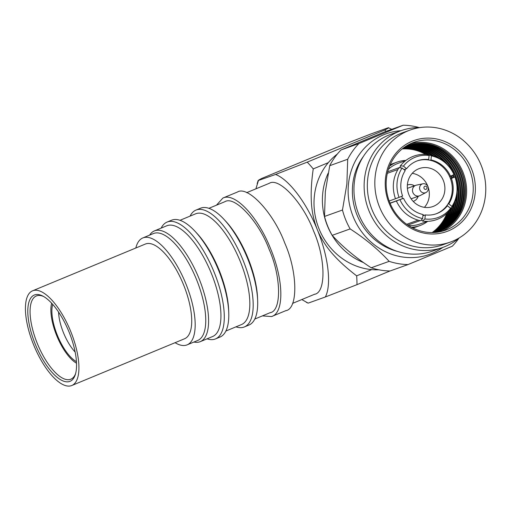 <?xml version="1.0" encoding="UTF-8"?>
<svg xmlns="http://www.w3.org/2000/svg" width="511" height="511" viewBox="0 0 511 511"><rect width="100%" height="100%" fill="white"/><g stroke="black" fill="none" stroke-linecap="round" stroke-linejoin="round"><path stroke-width="0.77" d="M407.586 184.963A8.681 8.01 -109.7 0 1 414.376 185.819M407.356 185.046A8.681 8.01 -109.7 0 1 407.612 184.95A8.681 8.01 -109.7 0 1 414.434 185.8M424.417 207.351A20.172 18.62 70.3 0 0 427.739 185.991A20.172 18.62 70.3 0 0 412.23 173.318M408.902 194.678A20.172 18.62 -109.7 0 1 419.307 168.56A20.172 18.62 -109.7 0 1 443.305 180.415A20.172 18.62 -109.7 0 1 432.906 206.54A20.172 18.62 -109.7 0 1 408.902 194.678M417.085 160.933A28.105 25.946 -109.7 0 1 427.784 159.866A28.105 25.946 -109.7 0 1 430.083 160.256A28.105 25.946 -109.7 0 1 449.584 176.474A28.105 25.946 -109.7 0 1 450.076 177.611A28.105 25.946 -109.7 0 1 450.517 178.773A28.105 25.946 -109.7 0 1 447.911 204.157A28.105 25.946 -109.7 0 1 446.544 206.067A28.105 25.946 -109.7 0 1 436.03 213.847M450.453 178.595L454.943 176.985L451.417 178.448A28.105 25.946 -109.7 0 1 448.805 203.838L447.911 204.157M448.805 203.838L451.916 206.425L451.845 207.581L450.223 208.06M429.093 155.529L430.415 154.986C441.268 157.58 449.188 164.114 454.177 174.59M405.906 160.428A33.726 31.133 70.3 0 0 397.136 162.096A33.726 31.133 70.3 0 0 389.567 166.171M405.632 160.639L398.178 163.303A32.238 29.759 70.3 0 0 388.424 169.32M387.715 171.76L400.03 167.353L400.624 165.807L403.454 166.126L406.564 168.713A28.105 25.946 -109.7 0 1 417.532 160.767A28.105 25.946 -109.7 0 1 428.678 159.541L427.784 159.866M428.046 154.584C423.197 153.971 418.49 154.469 413.923 156.085C408.398 158.103 403.805 161.45 400.139 166.139L400.624 165.807M395.635 198.696L402.591 196.007A28.105 25.946 -109.7 0 1 405.204 170.617L402.087 168.03L399.257 167.71L398.733 168.1C392.838 177.598 391.752 187.831 395.469 198.798M396.402 201.091C401.397 211.573 409.311 218.101 420.163 220.695L420.751 220.643L422.61 218.574L423.031 214.524A28.105 25.946 -109.7 0 1 403.524 198.3L390.014 203.142M403.524 198.3L390.085 203.314M397.015 200.906L396.568 200.989M446.544 206.067L447.444 205.741A28.105 25.946 -109.7 0 1 436.477 213.687A28.105 25.946 -109.7 0 1 425.324 214.914L424.909 218.964L422.533 221.097C427.381 221.71 432.089 221.212 436.656 219.596C442.181 217.577 446.78 214.23 450.447 209.542M423.044 221.033L421.428 220.209M397.136 162.096L392.589 163.724A33.726 31.133 70.3 0 0 390.187 164.708M432.102 232.575A45.875 42.349 70.3 0 0 446.774 213.515M425.599 154.367A45.875 42.349 70.3 0 0 411.745 149.429A45.875 42.349 70.3 0 0 402.163 148.95M432.178 232.575A45.875 42.349 70.3 0 0 446.984 213.323M425.88 154.379A45.875 42.349 70.3 0 0 411.898 149.372A45.875 42.349 70.3 0 0 402.221 148.899M432.676 232.569A45.875 42.349 70.3 0 0 448.364 211.963M427.809 154.558A45.875 42.349 70.3 0 0 412.914 149.008A45.875 42.349 70.3 0 0 402.611 148.592M433.06 232.556A45.875 42.349 70.3 0 0 449.476 210.73M429.828 155.037A45.875 42.349 70.3 0 0 413.699 148.727A45.875 42.349 70.3 0 0 402.911 148.356M433.545 232.543A45.875 42.349 70.3 0 0 451.2 208.009M431.789 155.306A45.875 42.349 70.3 0 0 414.708 148.369A45.875 42.349 70.3 0 0 403.294 148.062M433.909 232.524A45.875 42.349 70.3 0 0 452.152 207.115M450.67 178.518A45.875 42.349 70.3 0 0 449.84 176.384M433.813 155.9A45.875 42.349 70.3 0 0 415.494 148.088A45.875 42.349 70.3 0 0 403.588 147.839M434.376 232.499A45.875 42.349 70.3 0 0 453.711 204.362M451.679 178.147A45.875 42.349 70.3 0 0 450.843 176.001M436.771 157.037A45.875 42.349 70.3 0 0 416.503 147.724A45.875 42.349 70.3 0 0 403.965 147.564M434.727 232.473A45.875 42.349 70.3 0 0 454.918 201.673M452.452 177.847A45.875 42.349 70.3 0 0 451.609 175.682M439.409 158.346A45.875 42.349 70.3 0 0 417.289 147.443A45.875 42.349 70.3 0 0 404.252 147.36M435.161 232.441A45.875 42.349 70.3 0 0 456.368 197.067M453.455 177.464A45.875 42.349 70.3 0 0 452.599 175.273M443.452 160.984A45.875 42.349 70.3 0 0 418.298 147.079A45.875 42.349 70.3 0 0 404.61 147.111M435.487 232.416A45.875 42.349 70.3 0 0 457.179 191.855M454.241 177.17A45.875 42.349 70.3 0 0 453.372 174.954M447.387 164.497A45.875 42.349 70.3 0 0 419.084 146.798A45.875 42.349 70.3 0 0 404.878 146.925M435.896 232.377A45.875 42.349 70.3 0 0 457.434 184.829A45.875 42.349 70.3 0 0 420.093 146.44A45.875 42.349 70.3 0 0 405.217 146.695M436.19 232.345A45.875 42.349 70.3 0 0 458.271 184.841A45.875 42.349 70.3 0 0 420.879 146.159A45.875 42.349 70.3 0 0 405.466 146.529M436.554 232.307A45.875 42.349 70.3 0 0 459.351 184.861A45.875 42.349 70.3 0 0 421.894 145.795A45.875 42.349 70.3 0 0 405.766 146.331M436.803 232.275A45.875 42.349 70.3 0 0 460.187 184.893A45.875 42.349 70.3 0 0 422.674 145.514A45.875 42.349 70.3 0 0 405.983 146.191M437.097 232.243A45.875 42.349 70.3 0 0 461.267 184.956A45.875 42.349 70.3 0 0 423.689 145.15A45.875 42.349 70.3 0 0 406.232 146.037M437.288 232.218A45.875 42.349 70.3 0 0 462.104 185.02A45.875 42.349 70.3 0 0 424.475 144.869A45.875 42.349 70.3 0 0 406.392 145.935M437.467 232.192A45.875 42.349 70.3 0 0 463.177 185.135A45.875 42.349 70.3 0 0 425.484 144.511A45.875 42.349 70.3 0 0 406.552 145.839M437.697 232.122A45.875 42.349 70.3 0 0 464.007 185.174A45.875 42.349 70.3 0 0 426.27 144.23A45.875 42.349 70.3 0 0 406.769 145.75M438.202 231.949A45.875 42.349 70.3 0 0 465.055 185.097A45.875 42.349 70.3 0 0 427.279 143.866A45.875 42.349 70.3 0 0 407.273 145.565M437.518 232.186A45.875 42.349 70.3 0 0 438.278 231.924A45.875 42.349 70.3 0 0 465.214 185.091A45.875 42.349 70.3 0 0 427.432 143.808A45.875 42.349 70.3 0 0 407.35 145.533A45.875 42.349 70.3 0 0 406.596 145.814M442.098 231.266A46.705 43.109 70.3 0 0 466.006 183.047A46.705 43.109 70.3 0 0 427.816 142.895A46.705 43.109 70.3 0 0 410.716 143.617M424.999 231.988A46.705 43.109 70.3 0 0 445.439 230.231A46.705 43.109 70.3 0 0 472.86 182.555A46.705 43.109 70.3 0 0 434.401 140.538A46.705 43.109 70.3 0 0 413.955 142.294A46.705 43.109 70.3 0 0 386.533 189.971A46.705 43.109 70.3 0 0 424.999 231.988M425.427 233.393A48.36 44.636 70.3 0 0 475.109 193.643A48.36 44.636 70.3 0 0 435.161 138.705A48.36 44.636 70.3 0 0 385.486 178.454A48.36 44.636 70.3 0 0 425.427 233.393M450.357 242.08L442.877 244.763A59.519 54.939 -109.7 0 1 367.658 179.38A59.519 54.939 -109.7 0 1 402.751 132.694L410.237 130.011A59.519 54.939 -109.7 0 1 485.45 195.394A59.519 54.939 -109.7 0 1 450.357 242.08A59.519 54.939 -109.7 0 1 375.144 176.704A59.519 54.939 -109.7 0 1 410.237 130.011M459.415 237.794A61.997 57.226 -109.7 0 1 442.813 247.42A61.997 57.226 -109.7 0 1 364.464 179.316A61.997 57.226 -109.7 0 1 401.014 130.682A61.997 57.226 -109.7 0 1 419.953 127.584M401.014 130.682L390.838 134.323A61.997 57.226 70.3 0 0 354.283 182.957A61.997 57.226 70.3 0 0 432.638 251.061L442.813 247.42M363.506 156.264A59.519 54.939 70.3 0 0 352.692 184.739A59.519 54.939 70.3 0 0 397.59 251.457M400.975 130.695A64.067 59.135 70.3 0 0 348.476 184.03A64.067 59.135 70.3 0 0 377.801 247.292A64.067 59.135 70.3 0 0 442.769 247.433M342.472 210.021L324.517 216.453L325.328 191.708L329.736 165.679L347.697 159.247L346.88 183.992L342.472 210.021A70.263 64.859 70.3 0 0 350.144 228.915C365.518 238.886 378.523 249.7 389.152 261.351A70.263 64.859 70.3 0 0 408.053 264.557L452.28 246.219A70.263 64.859 70.3 0 0 458.878 238.241M389.152 261.351L371.197 267.783A70.263 64.859 70.3 0 0 390.091 270.983L408.053 264.557M371.197 267.783C355.822 257.812 342.817 246.998 332.182 235.347L350.144 228.915M324.517 216.453A70.263 64.859 70.3 0 0 332.182 235.347M363.513 262.59A64.067 59.135 -109.7 0 1 327.468 225.951A64.067 59.135 -109.7 0 1 328.126 173.255M378.811 269.789A64.067 59.135 -109.7 0 1 371.721 269.604A64.067 59.135 -109.7 0 1 319.081 228.954A64.067 59.135 -109.7 0 1 328.298 162.664A64.067 59.135 -109.7 0 1 337.362 154.015M246.647 192.666L269.335 183.277C279.147 177.023 303.31 203.103 313.582 231.023C325.711 258.272 326.178 292.841 314.418 294.31M216.479 205.173L222.93 198.025L237.462 192.015C247.95 185.333 273.787 213.208 284.761 243.057C297.734 272.184 298.226 309.136 285.662 310.707M222.93 198.025L223.364 197.859C235.43 192.609 258.1 217.073 270.664 248.902C283.854 280.501 284.288 312.93 271.558 316.552L262.379 315.9M208.897 208.316L224.917 201.685C234.728 195.438 258.898 221.512 269.163 249.438C281.299 276.687 281.759 311.256 270.006 312.726M235.973 326.848A63.236 24.298 -112.5 0 0 243.971 327.097A63.236 24.298 -112.5 0 0 244.405 326.931L248.902 325.066A63.236 24.298 -112.5 0 0 257.646 300.43A63.236 24.298 -112.5 0 0 224.08 219.455A63.236 24.298 -112.5 0 0 200.9 208.066A63.236 24.298 -112.5 0 0 200.465 208.233L195.969 210.098A63.236 24.298 -112.5 0 0 190.073 216.121M244.405 326.931A63.236 24.298 -112.5 0 0 242.859 259.76A63.236 24.298 -112.5 0 0 196.396 209.932A63.236 24.298 -112.5 0 0 195.969 210.098M225.894 331.026L241.505 324.549A59.928 23.027 -112.5 0 0 240.049 260.897A59.928 23.027 -112.5 0 0 196.013 213.668A59.928 23.027 -112.5 0 0 195.604 213.828L179.993 220.298M207.07 338.825A63.236 24.298 -112.5 0 0 215.067 339.08A63.236 24.298 -112.5 0 0 215.495 338.914L219.998 337.049A63.236 24.298 -112.5 0 0 228.743 312.413A63.236 24.298 -112.5 0 0 195.176 231.438A63.236 24.298 -112.5 0 0 171.99 220.049A63.236 24.298 -112.5 0 0 171.562 220.215L167.065 222.081A63.236 24.298 -112.5 0 0 161.169 228.104M215.495 338.914A63.236 24.298 -112.5 0 0 213.956 271.743A63.236 24.298 -112.5 0 0 167.493 221.915A63.236 24.298 -112.5 0 0 167.065 222.081M193.937 342.038A59.928 23.027 -112.5 0 0 199.858 341.808A59.928 23.027 -112.5 0 0 200.267 341.648L212.602 336.532A59.928 23.027 -112.5 0 0 211.139 272.874A59.928 23.027 -112.5 0 0 167.11 225.651A59.928 23.027 -112.5 0 0 166.701 225.811L154.367 230.921A59.928 23.027 -112.5 0 0 149.621 235.13M200.267 341.648A59.928 23.027 -112.5 0 0 198.805 277.99A59.928 23.027 -112.5 0 0 154.769 230.768A59.928 23.027 -112.5 0 0 154.367 230.921M175.069 342.696A57.864 22.235 -112.5 0 0 186.745 345.002A57.864 22.235 -112.5 0 0 187.135 344.855L197.712 340.467A57.864 22.235 -112.5 0 0 196.301 279.006A57.864 22.235 -112.5 0 0 153.785 233.412A57.864 22.235 -112.5 0 0 153.396 233.565L142.818 237.947A57.864 22.235 -112.5 0 0 135.817 248.007M187.135 344.855A57.864 22.235 -112.5 0 0 185.723 283.394A57.864 22.235 -112.5 0 0 143.214 237.794A57.864 22.235 -112.5 0 0 142.818 237.947M59.404 382.464A51.253 19.693 67.5 0 1 29.338 332.565A51.253 19.693 67.5 0 1 32.551 290.816A51.253 19.693 67.5 0 1 44.955 293.857A51.253 19.693 67.5 0 1 75.015 343.756A51.253 19.693 67.5 0 1 71.802 385.505A51.253 19.693 67.5 0 1 59.404 382.464M32.551 290.816L145.354 244.054A51.253 19.693 67.5 0 1 157.752 247.094A51.253 19.693 67.5 0 1 187.812 297A51.253 19.693 67.5 0 1 184.605 338.742L71.802 385.505M58.759 378.536A46.705 17.942 -112.5 0 0 75.341 374.531A46.705 17.942 -112.5 0 0 69.803 333.907A46.705 17.942 -112.5 0 0 45.594 297.785A46.705 17.942 -112.5 0 0 42.815 296.073A46.705 17.942 -112.5 0 0 29.14 323.936A46.705 17.942 -112.5 0 0 58.759 378.536M43.703 296.559A45.051 17.31 -112.5 0 0 36.338 295.958A45.051 17.31 -112.5 0 0 33.515 332.655A45.051 17.31 -112.5 0 0 59.94 376.524A45.051 17.31 -112.5 0 0 70.837 379.194A45.051 17.31 -112.5 0 0 75.622 373.56M76.529 363.232A36.255 13.931 67.5 0 1 56.58 335.318A36.255 13.931 67.5 0 1 51.649 303.215M76.452 361.673A34.339 13.197 67.5 0 1 57.277 335.082A34.339 13.197 67.5 0 1 52.697 304.371M58.573 312.068A30.999 11.913 -112.5 0 0 63.434 332.629A30.999 11.913 -112.5 0 0 75.162 352.079M426.021 192.5L420.138 195.566A5.583 5.148 -109.7 0 1 419.761 195.739A5.583 5.148 -109.7 0 1 419.544 195.822A5.583 5.148 -109.7 0 1 412.856 192.423A5.583 5.148 -109.7 0 1 415.564 185.404A5.583 5.148 -109.7 0 1 415.782 185.321A5.583 5.148 -109.7 0 1 416.408 185.142L422.897 183.775A4.669 4.312 -109.7 0 1 427.931 186.668A4.669 4.312 -109.7 0 1 426.021 192.5A4.669 4.312 -109.7 0 1 425.708 192.647A4.669 4.312 -109.7 0 1 419.965 189.971A4.669 4.312 -109.7 0 1 422.195 183.992A4.669 4.312 -109.7 0 1 422.897 183.775M419.544 195.822L412.358 198.396A5.583 5.148 -109.7 0 1 411.029 198.67M407.401 188.527A5.583 5.148 -109.7 0 1 408.378 187.971A5.583 5.148 -109.7 0 1 408.602 187.888L415.782 185.321M424.034 188.367A1.654 1.527 -109.7 0 1 424.826 186.253A1.654 1.527 -109.7 0 1 426.857 187.198A1.654 1.527 -109.7 0 1 426.072 189.319A1.654 1.527 -109.7 0 1 424.034 188.367M328.298 162.664L313.237 168.911C311.595 180.319 310.937 190.469 311.256 199.373C311.506 209.951 313.53 220.056 317.318 229.682C321.278 239.167 326.848 247.778 334.028 255.513C339.994 262.092 347.537 268.869 356.659 275.844L371.721 269.604M386.06 131.346A90.932 34.94 -112.5 0 0 384.777 129.986L307.226 162.134L275.601 174.455C289.054 179.617 306.574 202.816 317.318 229.682C328.356 256.445 331.728 284.716 325.354 296.98L356.978 284.659L389.97 270.983M313.237 168.911A90.932 34.94 -112.5 0 0 307.226 162.134M356.659 275.844A90.932 34.94 67.5 0 1 356.978 284.659M391.707 129.321L388.398 127.693C389.203 127.603 387.996 128.363 384.777 129.986M388.398 127.693L371.203 133.85L339.579 146.172L262.028 178.32C258.956 179.846 257.748 180.613 258.4 180.613L255.909 188.827M257.142 183.73L258.144 180.555L275.601 174.455M301.803 299.555L308.152 303.138L325.354 296.98M308.152 303.138L306.204 302.244M286.096 310.541L271.558 316.552M224.08 219.455L225.741 221.244A59.928 23.027 67.5 0 1 257.55 297.99L257.646 300.43M228.743 312.413L228.647 309.973A59.928 23.027 -112.5 0 0 196.837 233.227L195.176 231.438M412.843 227.995A33.726 31.133 70.3 0 0 415.322 227.235L419.876 225.607A33.726 31.133 70.3 0 0 427.713 221.327M340.958 149.991L385.192 131.659L403.153 125.227L358.92 143.559L340.958 149.991A70.263 64.859 70.3 0 0 329.736 165.679M358.92 143.559A70.263 64.859 70.3 0 0 347.697 159.247M419.256 127.578A70.263 64.859 70.3 0 0 403.153 125.227M404.009 169.626L406.564 168.713M404.763 170.252A28.105 25.946 -109.7 0 1 405.67 169.032M402.623 198.626A28.105 25.946 -109.7 0 1 401.71 196.371M425.324 214.914L422.897 215.783M424.43 215.233A28.105 25.946 -109.7 0 1 422.98 215.016M418.196 196.307A8.681 8.01 -109.7 0 1 413.463 201.296A8.681 8.01 -109.7 0 1 413.207 201.379M411.438 227.261A33.726 31.133 70.3 0 0 419.876 225.607M450.517 178.773L451.417 178.448M454.503 177.074L454.943 176.985A32.238 29.759 70.3 0 1 451.916 206.425M449.961 209.874L450.555 208.335L447.444 205.741M407.037 224.527L407.082 224.131M420.106 220.682L407.835 225.076M424.909 218.964A32.238 29.759 70.3 0 0 450.555 208.335M408.557 225.555A32.238 29.759 70.3 0 0 419.908 224.01L427.368 221.34M406.679 224.278L418.1 220.19M399.998 199.763A32.238 29.759 70.3 0 0 422.61 218.574M389.184 201.002L395.457 198.76M397.826 169.556L387.338 173.312M402.087 168.03A32.238 29.759 70.3 0 0 399.065 197.47M428.678 159.541L429.099 155.491L427.535 154.648M429.099 155.491A32.238 29.759 70.3 0 0 403.454 166.126M430.083 160.256L430.977 159.93A28.105 25.946 -109.7 0 1 450.485 176.154L449.584 176.474M429.834 155.037L431.393 155.881L430.977 159.93M450.485 176.154L453.57 174.775M454.011 174.692A32.238 29.759 70.3 0 0 431.393 155.881M418.139 196.326A8.681 8.01 -109.7 0 1 413.437 201.302M314.827 294.157L292.548 303.393M270.415 312.566L254.797 319.043M455.109 176.889C458.833 187.856 457.741 198.083 451.845 207.581"/></g></svg>

